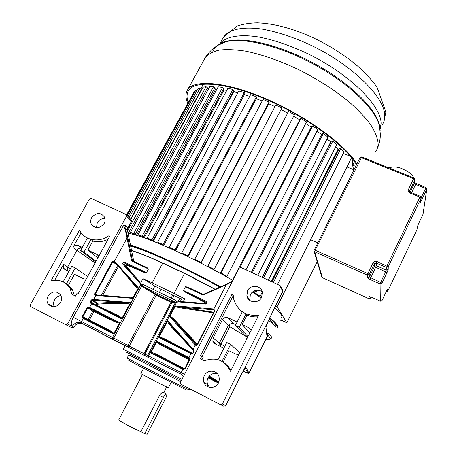 <?xml version="1.0" encoding="UTF-8"?>
<svg xmlns="http://www.w3.org/2000/svg" width="457" height="457" viewBox="0 0 457 457"><rect width="100%" height="100%" fill="white"/><g stroke="black" fill="none" stroke-linecap="round" stroke-linejoin="round"><path stroke-width="0.69" d="M163.549 392.512L163.075 392.266C161.978 392.454 160.807 393.528 159.567 395.488L140.91 431.591L144.726 433.664L163.377 397.487C164.48 395.454 165.451 394.271 166.291 393.945L166.554 393.957C167.108 394.465 166.799 395.928 165.634 398.344L147.188 434.15L144.726 433.664M118.877 419.566L118.843 419.64C118.174 420.451 134.489 429.294 140.91 431.591M140.882 373.523L140.87 373.546C140.465 373.689 164.326 386.005 167.873 387.479L168.439 387.667L171.164 382.383M126.435 266.322L123.738 264.066L123.019 264.357L122.824 264.072C122.647 262.644 123.27 262.027 124.692 262.215L123.738 264.066L139.071 281.181L126.366 266.197L127.223 265.231L143.846 272.263C145.412 272.869 146.291 273.012 146.48 272.68L148.456 268.996L146.046 267.179M139.071 281.181L140.493 283.871L140.293 284.248L142.658 284.277L175.539 300.243L176.728 301.82L175.431 302.197L175.951 302.591L176.773 302.483L176.728 301.82M138.288 287.99L134.604 284.608L114.221 261.758L114.393 260.964L112.285 261.347L94.588 294.382L95.519 295.411L132.673 298.33L138.288 287.99C137.877 288.413 136.592 287.522 134.438 285.311L134.638 284.642M96.079 305.179L91.046 301.854L91.823 300.438L96.913 303.591L97.581 303.208L97.987 304.151C105.321 303.522 114.21 303.322 124.652 303.551C127.692 303.517 129.628 303.191 130.479 302.58L92.537 299.312L91.177 300.083L90.4 301.506L90.852 303.311L91.309 302.802L91.046 301.854L90.4 301.506M130.479 302.58L121.699 318.826C121.728 318.449 120.711 317.689 118.649 316.552L91.886 303.094L89.275 308.052L114.827 320.968L119.677 322.602L88.829 307.024L88.681 307.755L87.687 308.029L92.857 311.051L88.218 319.592L89.298 320.151L88.858 320.523M104.539 328.549L110.491 331.588L113.61 333.947L119.677 322.602M140.887 284.403L141.836 285.859L140.128 285.179L140.288 285.494L112.502 337.415L81.592 321.579L81.409 323.088L82.894 323.864C79.221 322.453 76.188 323.545 73.794 327.121L71.989 327.772L65.728 324.693M140.128 285.179L140.293 284.248M131.022 247.843L130.822 246.837M277.205 327.566C277.93 327.029 277.822 326.052 276.868 324.636C275.72 322.933 273.332 320.637 269.704 317.735M220.542 286.807C187.633 268.516 149.176 250.739 130.422 244.866M276.868 324.636L275.657 327.075C274.503 325.413 272.121 323.156 268.522 320.311M226.106 284.368L203.445 294.359L203.588 294.839L202.428 294.834L202.839 294.342L189.038 287.744M187.633 287.07L185.462 286.71L183.491 290.463C183.314 290.806 184.12 291.48 185.908 292.48L206.33 303.197M181.258 301.603L177.516 301.866L176.79 302.345M175.951 302.591L176.608 302.928L177.316 302.243M189.598 359.122L161.629 344.618C158.208 342.779 156.625 341.699 156.882 341.39L150.821 352.947L182.8 369.279L183.308 368.719L155.02 354.312L150.821 352.947M193.003 350.085L171.072 326.601L171.592 326.075L167.713 320.723L158.899 337.54L190.855 353.621L191.352 353.084L163 338.848L158.899 337.54M169.873 316.444L173.494 319.62L197.053 344.761L173.494 319.62L196.11 344.835L195.402 345.201L196.287 345.583L197.493 344.715L214.899 310.851C215.19 309.646 214.904 309.023 214.042 308.983L175.477 305.91L169.873 316.444C170.284 316.004 171.866 317.135 174.62 319.826L174.106 320.254M183.44 376.517L180.783 374.049L181.115 372.558L148.525 355.866L176.248 302.991L176.608 302.928M148.525 355.866L148.251 357.363L147.662 355.426L148.525 355.866M176.248 302.991L175.357 302.631L147.662 355.426L144.84 354.095L145.195 355.872L180.783 374.049M181.235 374.306L84.739 324.818L125.452 346L125.104 345.835L123.321 349.194L181.96 379.396M208.255 386.942L206.861 384.063M220.394 404.611L181.052 384.28L180.418 383.594L180.475 382.292L239.068 268.202L240.97 267.522L280.101 285.585L280.889 286.63L222.382 403.919L220.394 404.611M280.752 287.47L282.849 291.429L282.506 289.709M242.678 371.981L225.775 405.548L241.736 373.609M282.963 290.578L268.413 320.557M258.691 315.244C246.037 316.341 237.737 311.063 233.784 299.409L233.167 294.874L231.962 294.302L200.526 355.689L201.737 356.294L200.383 358.945L204.21 360.876C216.012 356.649 224.775 360.11 230.499 371.273L258.691 315.244M204.313 375.694C203.239 377.91 203.102 380.155 203.896 382.429C205.941 388.804 215.618 389.13 218.446 382.886L219.337 379.704L218.949 376.465C217.086 369.856 207.192 369.365 204.313 375.694M247.534 290.743L246.849 295.947C247.997 302.865 258.673 303.899 261.61 297.341L262.335 292.394C261.364 285.299 250.522 284.123 247.534 290.743M238.685 308.584L242.147 312.131M246.791 336.775L245.323 335.855L235.406 325.418L242.307 311.817L246.032 313.913L246.974 315.062C250.436 316.558 254.081 317.135 257.908 316.798M231.962 294.302L233.213 295.799M233.144 295.765L202.063 356.517M201.737 356.294L203.182 357.288L201.931 359.728M230.945 370.381L228.237 366.331L224.627 363.126M238.96 354.455L235.932 354.169L228.934 350.708L223.187 362.07M239.851 352.684L230.596 344.401L222.011 361.35M218.018 359.67L226.735 342.499L230.596 344.401M223.844 348.188L214.921 343.773L212.836 341.333L213.128 337.986L219.337 343.207L224.781 346.349M237.092 322.088L228.18 317.786C225.815 316.918 223.907 317.564 222.462 319.723L213.128 337.986M228.18 317.786L233.818 323.727C232.27 323.185 230.836 323.51 229.528 324.699L228.306 325.601L222.462 319.723M229.528 324.699L229.797 326.709L246.746 336.878M247.957 336.575L239.262 327.281L246.032 313.913M239.262 327.281L235.406 325.418M249.168 327.915L251.207 330.085L249.168 327.915L242.176 324.539L246.974 315.062M242.176 324.539L249.768 332.97M209.472 387.319L207.627 384.48C206.844 382.246 206.975 380.047 208.026 377.882C210.231 374.209 213.35 372.821 217.383 373.723M249.825 300.449L250.299 294.616C252.83 290.623 256.291 289.395 260.679 290.932L262.227 291.903M248.996 299.769L248.871 298.701M232.322 281.335L226.261 284.82L226.106 284.351L232.464 281.066M184.057 369.107L185.108 368.805L183.366 369.564L182.8 369.279L181.115 372.558L184.571 374.317M189.815 359.648L189.409 357.814L189.815 359.648L185.108 368.805M193.157 353.141L193.928 351.644L193.614 351.502L192.843 352.998L193.157 353.141L191.42 353.901L190.855 353.621L188.844 357.528L189.409 357.814M193.928 351.644L193.859 350.096L193.128 349.205L167.713 320.723M169.844 316.655L195.402 345.201M183.308 368.719L183.925 369.033L183.366 369.564M162.629 358.197L156.248 354.912L156.602 354.289C152.787 352.513 152.107 352.593 150.861 352.718M156.882 341.39L188.844 357.528L188.678 358.282L161.629 344.618L161.31 345.281C158.173 343.458 156.642 342.213 156.717 341.55M158.933 337.317C159.442 336.878 161.35 337.397 164.657 338.883L164.326 339.471L163 338.848L191.894 353.381L192.843 352.998L191.42 353.901M171.072 326.601C168.644 323.716 167.462 321.819 167.525 320.923M193.562 350.719L192.763 349.811L195.27 345.046L195.922 344.652M193.699 350.947L193.859 350.096M192.745 349.794L171.586 326.075L190.963 346.783M197.367 344.201L174.62 319.826M175.317 306.059C175.197 306.636 177.03 307.258 180.835 307.932L213.476 312.874M180.835 307.932L180.926 307.178L175.477 305.91M214.042 308.983L214.116 309.835L213.83 308.972L226.261 284.82L203.588 294.839M214.664 310.394L214.116 309.835L214.659 310.257M197.201 344.578L214.601 310.737M214.899 310.851L214.573 310.737L197.19 344.601L196.11 344.835L196.39 345.041M213.887 309.817L180.926 307.178L213.802 312.24M266.677 333.153L266.888 334.415L267.665 332.936L267.722 335.17L266.848 335.461L267.482 333.227M126.555 216.207L67.533 324.007L65.688 324.67L30.762 306.624L30.345 306.253L30.328 304.813L89.435 199.058L91.206 198.401L126.052 214.482L126.64 215.098L126.555 216.207L131.519 221.331L127.943 227.883L125.435 225.392L124.995 228.1C125.938 230.305 126.897 233.653 127.88 238.137L127.029 238.126L131.519 260.359L132.17 261.204L148.456 268.996M127.497 230.494L124.995 228.1L123.367 225.724C124.533 226.889 125.755 231.019 127.029 238.126L114.513 261.113L138.317 287.784M125.435 225.392L123.367 225.724L73.286 317.284L81.592 321.579L83.288 318.46L113.61 333.947M196.767 90.874L195.75 90.24L194.271 91.634L126.658 215.11L131.53 220.165L131.553 221.388L131.13 219.754M75.502 296.09L76.867 293.605L77.964 294.159L109.651 236.435L108.549 235.915C98.598 243.153 84.151 240.176 79.535 230.105L50.904 281.072C59.17 279.073 65.528 281.466 69.984 288.253L72.035 294.348L75.502 296.09M48.031 296.165C46.637 298.889 46.643 301.466 48.042 303.899C52.212 308.161 56.377 307.704 60.535 302.528C61.884 299.872 61.906 297.353 60.604 294.965C56.457 290.549 52.269 290.949 48.031 296.165M91.68 217.635C90.515 219.851 90.395 222.016 91.309 224.136C95.302 229.043 99.586 228.826 104.162 223.49C105.287 221.337 105.424 219.223 104.579 217.149C100.626 212.111 96.324 212.271 91.68 217.635M108.549 235.915L109.48 236.743M85.265 236.737L87.258 238.4M95.65 261.935L80.575 250.453L87.418 238.103L90.972 239.502L92.862 241.068C97.964 242.404 103.042 241.804 108.098 239.262M81.837 248.18L78.324 245.46C76.153 244.689 74.36 245.346 72.949 247.426L81.123 232.722M72.949 247.426L76.902 250.402L67.67 267.037L67.516 270.83M54.623 280.364L63.58 264.26L63.494 268.185L64.94 269.561L68.904 271.521M74.354 295.519L72.349 289.704L68.487 285.202L64.82 282.803M86.224 279.107L83.694 278.839L74.508 274.291L68.487 285.202M98.752 256.291L97.061 254.509L87.887 250.076L97.872 257.891M92.862 241.068L87.887 250.076M66.414 283.911L75.245 267.945L71.823 266.26L63.163 281.883M87.647 276.519L75.245 267.945M95.107 262.924L76.902 250.402C78.164 248.477 79.792 247.768 81.792 248.26M78.324 245.46L82.283 247.374M80.575 250.453L84.002 252.11L90.972 239.502M96.004 261.295L84.002 252.11M54.303 306.818C53.241 304.539 53.338 302.191 54.589 299.781C56.08 297.279 58.193 295.879 60.924 295.576M268.368 320.683L242.787 371.821L245.432 367.611M266.774 334.021L266.888 334.415M266.774 333.976L265.905 327.143L268.373 320.7L265.98 326.818M133.73 261.267L127.509 230.562L127.737 228.317M96.467 227.706L97.278 222.69C99.129 219.731 101.711 218.372 105.024 218.606M131.587 250.619C139.425 253.144 149.799 257.308 162.703 263.112L184.537 273.457L214.939 289.281M184.537 273.457L174.037 293.417L152.187 282.854L162.703 263.112M140.453 283.374L142.984 278.644L154.86 286.099L172.677 295.096L181.64 298.924L184.697 298.809L174.037 293.417M184.697 298.809L183.16 301.746M174.031 319.209L173.694 319.849M171.198 324.63L170.867 325.258M163.612 339.14L163.292 339.751M215.064 289.224C184.102 272.218 148.839 255.937 131.547 250.419C148.839 255.937 184.102 272.218 215.064 289.224M269.144 318.849L272.755 322.676L273.583 324.699M130.662 246.066C147.48 250.733 186.559 268.585 219.828 287.122M152.187 282.854L142.984 278.644M67.533 324.007L72.269 326.361C74.668 322.768 77.719 321.671 81.409 323.088L112.273 338.917L112.502 337.415L113.804 338.083L141.556 286.185L140.288 285.494M112.273 338.917L113.804 338.083L127.989 345.458L127.577 346.84L129.251 346.109L156.271 295.148L141.556 286.185L141.836 285.859L175.431 302.197L175.357 302.631L171.855 302.671L170.998 302.323L144.006 353.672L145.195 355.872L112.273 338.917M142.658 284.277L142.613 285.928L155.786 294.057L171.575 301.746L171.855 302.671L144.84 354.095L127.989 345.458L155.032 294.474L155.786 294.057M175.539 300.243L174.991 301.677L171.575 301.746M83.871 317.975L110.491 331.588L83.871 317.975L83.288 318.46L82.751 318.186L82.3 316.37L87.036 307.681L88.829 307.024M114.199 261.73L114.393 260.964M123.356 271.995L134.438 285.311M132.833 298.187C132.953 297.616 131.41 297.199 128.206 296.93L121.162 296.867M127.657 297.387L132.673 298.33M128.206 296.93L127.863 297.398M127.743 297.387L95.867 294.879L95.633 295.416M96.067 294.902L93.679 299.381L93.805 300.203L92.571 300.089L92.537 299.312M95.964 294.885L95.439 294.542L95.867 294.879L127.92 297.387M95.884 294.874L95.439 294.554M95.433 294.542L95.404 293.862L94.759 293.508M97.113 294.976L95.404 293.862L112.913 261.718L114.084 261.604M124.652 303.551L124.395 302.654C128.663 302.74 130.708 302.631 130.536 302.323M117.54 315.97L118.22 315.547C120.734 316.981 121.945 318.026 121.865 318.672M115.204 314.793L92.211 303.237M91.177 300.083L91.823 300.438L92.571 300.089L97.581 303.208C104.482 302.597 113.416 302.414 124.395 302.654L93.805 300.203M118.22 315.547L97.227 305.55L97.987 304.151L96.913 303.591L96.153 304.985L97.118 305.704M114.861 321.797L114.827 320.968L93.748 310.731L93.936 311.617L114.861 321.797C117.466 322.916 119.054 323.259 119.637 322.831M113.776 333.781C113.793 333.027 112.582 331.965 110.143 330.594L109.583 331.051M82.751 318.186L83.214 317.666M86.11 319.123L83.008 317.426L82.951 316.712L87.687 308.029L87.036 307.681M275.434 326.766L275.502 326.721C276.217 326.189 276.097 325.218 275.148 323.813C274.16 322.374 272.269 320.494 269.481 318.175M130.445 244.986C141.173 248.419 155.677 254.423 173.963 263.004L220.468 286.836M269.647 317.844C273.406 320.871 275.765 323.225 276.742 324.893M220.245 286.939C187.21 268.562 148.519 250.756 130.519 245.358M281.369 317.781C282.946 316.41 280.695 313.119 274.623 307.904M261.261 297.97L252.304 292.097M232.824 280.364C215.458 270.418 197.692 261.187 179.515 252.67C155.391 241.542 138.237 235.052 128.057 233.196M317.192 261.65L286.847 322.808L277.073 306.738L275.56 306.03M286.847 322.808L281.712 320.374L280.221 320.203M128.76 233.321L127.989 232.859M127.817 232.019L129.799 233.533M134.672 234.761L130.405 232.396L133.792 233.373L136.032 235.155M142.15 237.132L137.997 234.721L142.133 236.155L143.458 237.063L142.213 236.629L143.806 237.709M151.061 240.399L147.125 238.006L151.935 239.885L153.072 240.719L151.621 240.154L152.981 241.153M161.23 244.524L157.625 242.204L163.006 244.489L163.903 245.232L162.292 244.546L163.372 245.438M172.426 249.419L169.256 247.237L175.077 249.87L175.717 250.505L173.974 249.711L174.74 250.47M184.382 254.966L181.743 252.984L187.856 255.909L188.21 256.411L186.382 255.532L186.816 256.131M196.796 261.038L194.756 259.302L201 262.444L201.063 262.798L199.195 261.861L199.275 262.289M209.329 267.471L209.597 267.219L207.735 266.242L207.952 266.031L214.162 269.304L212.071 268.527L211.802 268.773M221.662 274.091L222.273 274.034L220.474 273.04L220.982 272.983L226.98 276.302L224.05 275.411M232.99 280.038L232.704 279.878L233.047 279.924M254.292 293.365L255.783 293.84L254.429 292.96L255.674 293.348L260.187 296.279L256.097 294.537M352.096 158.339L353.158 169.484M351.576 157.688L277.073 306.738M343.298 153.426L350.445 156.311M277.508 284.385L344.03 151.97L340.791 148.565L339.283 148.331L271.995 281.838M338.877 149.131L338.117 149.011L335.758 146.663L338.117 149.011L271.304 281.523M268.333 280.152L336.758 144.686L332.776 141.133L331.422 141.053L262.324 277.376M330.931 142.018L327.052 138.911L330.697 142.007L262.118 277.285M257.754 275.268L327.96 137.129L323.31 133.507L322.151 133.598L251.384 272.326M321.637 134.609L316.964 131.142L321.637 134.609M245.986 269.836L317.809 129.48L312.605 125.892L311.668 126.149L232.704 279.878M311.177 127.103L305.733 123.527L311.177 127.103M226.98 276.302L306.55 121.945L300.912 118.477L300.232 118.906L220.474 273.04M299.752 119.825L293.651 116.272L299.752 119.825M214.162 269.304L294.457 114.724L288.533 111.468L207.735 266.242M287.647 112.97L281.226 109.646L287.647 112.97M201.063 262.798L281.843 108.006L275.788 105.059L194.756 259.302M274.971 106.612L268.705 103.768L274.971 106.612M188.21 256.411L269.196 102.836L269.047 101.98L263.026 99.409L181.743 252.984M262.181 101.014L256.326 98.729L262.181 101.014M175.717 250.505L256.84 97.758L256.411 96.793L250.585 94.673L169.256 247.237M249.682 96.364L244.404 94.662L249.682 96.364M163.903 245.232L244.952 93.628L244.267 92.582L238.777 90.954L157.625 242.204M153.272 241.267L233.658 91.771L237.794 92.788L233.367 91.423M153.072 240.719L233.841 90.537L232.91 89.429L227.894 88.327L147.125 238.006M144.149 237.829L224.05 89.966L226.786 90.389L224.05 89.966L223.359 89.275M143.458 237.063L223.764 88.527L222.622 87.396L218.189 86.83L137.997 234.721M136.42 235.275L215.664 89.224L216.869 89.269L215.664 89.224L214.573 88.281M135.278 234.321L214.933 87.624L213.619 86.493L209.854 86.453L130.405 232.396M208.323 89.269L207.192 88.401M128.668 232.533L207.518 87.813L206.067 86.704L203.039 87.178L130.822 219.429M130.571 219.166L201.634 89.041L200.086 87.978L197.83 88.932L128.023 216.521M193.248 93.508L126.532 214.893M340.791 148.565L273.355 282.472M262.284 292.137L260.187 296.279M332.776 141.133L263.489 277.919M257.257 290.218L255.674 293.348M255.72 290.406L254.429 292.96M255.429 290.481L254.046 293.211M323.31 133.507L252.315 272.76M312.605 125.892L239.902 267.476M300.912 118.477L220.982 272.983M221.736 273.737L221.576 274.046M288.533 111.468L207.952 266.031M209.472 267.156L209.312 267.459M199.321 262.312L199.486 262.004M281.843 108.006L201 262.444M186.93 256.188L187.096 255.874M269.047 101.98L187.856 255.909M174.922 250.55L175.094 250.219M256.411 96.793L175.077 249.87M163.612 245.54L163.795 245.186M244.267 92.582L163.006 244.489M232.91 89.429L151.935 239.885M222.622 87.396L142.133 236.155M213.619 86.493L133.792 233.373M130.228 233.63L130.776 232.63M206.067 86.704L127.549 230.688M200.086 87.978L129.165 217.709M195.75 90.24L127.126 215.595M353.478 169.61L352.747 165.183L355.683 166.359M354.518 161.607L352.747 165.16M196.933 90.572L196.47 90.692M187.713 103.179C185.433 97.792 185.388 93.337 187.581 89.818C194.008 79.147 226.106 81.643 266.163 98.895C306.19 116.061 345.024 144.509 356.923 163.869M356.511 164.691C345.543 145.726 307.321 117.289 267.356 99.946C227.363 82.517 195.03 79.832 188.632 90.486C186.65 93.634 186.513 97.558 188.21 102.271M420.509 202.428L421.103 198.052L388.25 266.791L388.187 269.481L387.028 272.543L381.903 283.277L381.995 300.58L386.673 290.743L387.702 289.115L387.645 291.429L416.961 229.728L417.372 226.706L418.481 223.856L422.993 214.367L426.752 189.358L420.509 202.428L421.205 197.715M317.632 242.81L310.583 239.708L346.949 166.948L353.964 169.81M163.377 397.487L159.567 395.488M139.334 281.495L123.698 264.043L126.366 266.197M143.846 272.263L124.572 262.998L127.223 265.231M123.019 264.357L140.493 283.871M124.692 262.215L146.48 272.68M121.699 318.826L90.852 303.311M202.428 294.834L185.462 286.71M183.491 290.463L206.296 301.42C207.307 302.271 207.255 303.117 206.147 303.951L205.467 304.065L206.461 302.591L206.296 301.42M177.516 301.866L205.467 304.065M125.092 345.858L82.38 323.63M241.73 373.62L242.718 371.952M220.497 404.656L223.821 406.21L225.764 405.542L225.25 406.124M222.382 403.919L225.764 405.542M220.205 346.389L220.914 344.178L229.797 326.709M228.306 325.601L219.337 343.207L218.903 345.743M235.703 324.83L233.818 323.727M250.939 329.943L251.064 330.4M156.602 354.289L184.708 368.793M189.341 359.813L161.31 345.281M188.678 358.282L189.295 358.596M184.817 368.662L189.518 359.516M191.957 353.387L191.352 353.084M164.657 338.883L192.506 353.37M192.871 353.004L193.631 351.519M195.956 344.669L174.088 320.26M195.927 344.652L197.493 344.715M232.493 281.009L226.106 284.351L203.445 294.382M188.524 287.482L202.868 294.342M267.665 332.936L271.058 336.312C272.064 337.626 272.229 338.5 271.549 338.934M132.741 260.81L146.474 267.362M132.696 260.776L132.17 261.204M131.519 260.359L132.376 260.353L132.656 260.753M127.88 238.137L132.376 260.353L133.033 260.936M73.794 327.121L72.269 326.361C70.646 324.956 70.984 321.928 73.286 317.284M70.424 268.779L63.58 264.26M98.249 255.446L97.061 254.509M267.499 336.586L267.876 336.649L267.722 335.17C270.83 338.209 271.075 339.751 268.47 339.797L265.734 339.511M245.135 368.005L248.1 373.42L243.175 371.158M242.764 371.889L268.373 320.7M265.905 327.143L266.757 334.661M245.855 367.245L248.968 373.129L267.014 336.935L266.848 335.461M268.402 320.637L282.826 291.469M133.747 261.278L127.526 230.574L127.891 228.094L131.479 221.399M248.1 373.42L248.968 373.135L267.014 336.935L267.876 336.649M218.874 381.875L209.26 376.077M218.623 382.503L208.803 376.631M218.372 383.029L208.026 377.882M208.066 377.802L217.8 382.623L208.181 377.591M208.221 377.516L218.463 382.852M208.392 377.231L218.48 382.812M208.592 376.922L212.059 378.99L208.438 377.162M212.019 379.076L213.545 379.876M123.281 344.881L123.573 344.789M126.006 351.936L181.36 380.567M180.778 381.698L128.811 354.843M127.155 357.974L127.143 357.997C126.001 357.814 181.149 386.216 188.095 389.381L189.124 389.798L189.666 388.73M129.394 360.424C124.944 358.385 131.245 361.795 148.297 370.667L186.433 389.958M154.86 286.099L153.192 289.235M169.039 322.99L169.296 322.499M180.287 301.511L181.64 298.924M159.482 292.274L160.984 289.435M172.677 295.096L171.135 298.027M179.83 298.267L178.081 301.597M172.46 298.695L174.031 295.713M156.408 294.394L156.271 295.148L170.998 302.323L171.147 301.569M102.728 295.416L118.437 266.482M117.529 265.46L112.285 261.347M101.408 295.313L117.586 265.528M91.948 303.1L91.594 302.945M115.861 315.147L117.518 315.958M110.143 330.594L89.298 320.151L93.936 311.617L92.857 311.051L93.748 310.731L89.275 308.052M88.167 320.168L88.218 319.592L82.3 316.37M181.143 301.586L205.644 303.517M206.118 302.197L185.908 292.48M375.774 151.393C377.362 149.153 378.145 146.469 378.122 143.344L378.116 143.167C377.499 137.797 375.054 131.696 370.781 124.858C365.451 117.695 358.419 110.223 349.696 102.442C335.198 90.486 318.358 79.632 299.169 69.875C279.855 60.718 261.924 54.469 245.392 51.127C235.178 49.573 226.415 49.242 219.097 50.127C212.733 51.681 208.095 54.24 205.176 57.805L204.37 59.273M379.927 128L379.373 124.875C375.591 108.572 350.45 83.557 316.45 64.717C282.477 45.854 245.62 36.623 227.472 41.09L218.543 45.009M212.865 51.515C214.687 46.705 219.194 43.415 226.386 41.644C244.638 37.166 281.798 46.488 316.073 65.517C350.376 84.516 375.734 109.72 379.538 126.103L380.178 130.268M382.275 124.698C383.903 122.339 384.731 119.534 384.765 116.295L384.765 116.021C385.285 98.095 353.764 66.002 311.988 45.74C294.079 37.354 277.376 31.79 261.884 29.059C242.324 26.289 228.82 29.534 223.53 37.108L222.679 38.662M221.468 42.832L221.382 43.575M219.743 44.078C225.118 36.794 238.714 33.881 258.336 36.926C273.874 39.868 290.601 45.58 308.515 54.069C350.296 74.537 381.669 106.298 381.069 123.738L380.098 129.268M376.819 261.444L376.248 263.004L374.409 263.655L369.187 274.491L369.365 277.079L374.512 266.374L374.409 263.655L373.129 262.752C373.986 261.353 375.214 260.918 376.819 261.444L388.25 266.791L386.399 267.448L376.248 263.004L376.334 265.728L386.359 270.127L388.187 269.481M314.062 251.23L321.717 276.736L322.396 277.679L314.673 251.784L313.913 250.733L314.056 249.99L315.153 250.236L314.673 251.784L367.342 275.143L367.902 273.594L369.187 274.491L367.342 275.143L367.537 277.719L369.365 277.079L380.647 282.403L385.782 271.658L386.988 265.888L419.892 197.081L409.78 192.957C408.318 192.191 407.855 191.072 408.387 189.598L413.619 178.733L361.213 157.642L360.036 157.659M387.028 272.543L375.774 267.265L374.512 266.374L376.334 265.728L370.079 279.478L367.537 277.719M361.79 156.945L315.153 250.236L367.902 273.594L373.129 262.752M370.878 296.913L380.327 301.169L380.075 283.923L370.079 279.478M380.327 301.169L381.995 300.58L380.367 301.186L371.198 297.056L368.97 296.564L369.136 298.787L370.753 298.261M322.316 277.639L369.182 298.809L370.758 298.25M380.647 282.403L381.903 283.277L380.075 283.923L380.647 282.403M381.995 300.586L386.673 290.743M370.77 298.227L371.307 297.101L370.77 298.215L370.678 296.833M322.396 277.679L369.136 298.792M414.128 178.059L414.939 179.321L414.825 179.721L413.619 178.733L414.128 177.99M410.226 192.163L414.545 183.017L414.939 179.321L414.082 177.973L361.716 156.917L360.065 157.551L313.913 250.733M416.121 183.634L415.624 184.377L414.436 183.411L414.825 179.721L409.523 191.392M426.05 187.707L426.752 189.358L425.57 188.398L415.624 184.377L411.608 192.728M386.062 292.034L387.645 291.429L416.938 229.78L417.464 226.404M387.645 291.429L386.062 292.04M387.702 289.115L387.25 289.618M418.481 223.856L417.372 226.706M422.965 214.424L426.849 189.055M421.223 197.498L426.055 187.644M420.394 196.367L421.211 197.67L421.103 198.052L419.892 197.081L420.394 196.31M410.295 192.191L409.78 192.957M408.387 189.598L409.598 190.575L410.249 192.174L420.354 196.293L421.211 197.67M369.981 296.587L368.97 296.564M163.075 392.266L166.291 393.945M142.464 374.506L118.843 419.64M166.714 386.953L163.783 392.637M143.641 368.251L140.87 373.546M138.911 357.277L138.311 358.414L138.911 357.277M138.294 358.437L137.706 359.562L138.294 358.437M282.963 290.583L280.889 286.63M217.161 344.881L212.836 341.333M247.368 335.941L246.472 339.528L247.368 335.941M207.627 384.48L203.896 382.429M249.625 299.723L246.849 295.947M189.586 358.928L184.794 368.65L183.851 369.028L161.949 357.82M147.188 267.722L132.816 260.833M72.349 289.704L69.984 288.253M63.494 268.185L67.345 270.744M53.646 306.858L48.042 303.899M95.027 227.403L91.309 224.136M181.555 374.374L181.212 374.277M128.805 354.855L127.143 357.997M79.615 323.219C77.124 323.533 75.199 324.841 73.851 327.149L72.686 327.892M102.048 327.252L109.56 331.051M206.461 302.591L205.639 303.522L179.83 301.489M203.394 84.111L200.954 88.572M379.95 128.103L379.373 124.875L380.367 134.575C380.315 139.396 379.299 144.006 377.333 148.394M219.84 44.026C220.84 42.781 223.382 41.804 227.472 41.09L226.386 41.644C217.075 44.603 210.009 49.996 205.176 57.805L187.581 89.818M219.708 44.095L223.53 37.108L237.12 26.06C243.17 24.032 249.95 22.959 257.457 22.85C273.435 23.518 291.04 28.031 310.274 36.389C329.543 45.277 346.297 56.017 360.539 68.607C367.028 74.771 372.518 80.946 377.014 87.127L385.868 112.074L383.783 121.825M414.579 182.743L426.015 187.627L426.855 188.998M386.673 290.755L387.056 289.972M418.475 223.861L422.971 214.419M389.027 167.896C392.894 166.462 397.144 166.691 401.783 168.57L407.296 171.249C409.883 173.192 410.575 172.769 414.059 177.962M414.802 180.635L414.676 182.817"/></g></svg>
